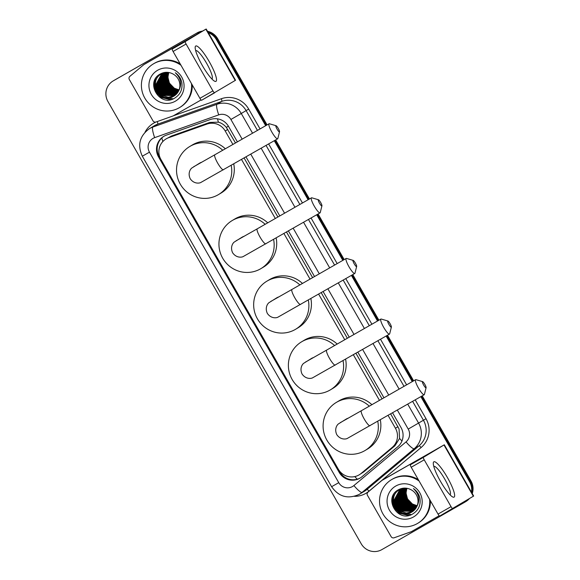 <?xml version="1.0" encoding="UTF-8"?>
<svg xmlns="http://www.w3.org/2000/svg" width="580" height="580" viewBox="0 0 580 580"><rect width="100%" height="100%" fill="white"/><g stroke="black" fill="none" stroke-linecap="round" stroke-linejoin="round"><path stroke-width="0.87" d="M235.487 142.963L226.323 127.375C224.17 124.809 221.545 123.076 218.435 122.17L209.735 122.424L171.47 136.024L166.069 138.924A15.276 14.986 -121 0 0 160.921 159.457L338.307 469.184A15.276 14.986 -121 0 0 361.05 473.505L392.167 447.441A15.276 14.986 -121 0 0 395.444 428.243L388.078 415.382M232.906 144.434L225.207 130.986A15.276 14.986 -121 0 0 206.98 124.076L168.715 137.678A15.276 14.986 -121 0 0 166.069 138.924M359.172 474.839L363.805 471.852L394.929 445.788L399.555 438.429L399.069 429.004L390.659 413.902M382.053 398.88L355.939 353.285M347.333 338.263L321.219 292.661M312.62 277.639L286.505 232.036M277.9 217.014L244.093 157.985M379.472 400.36L353.358 354.757M344.752 339.735L318.637 294.14M310.039 279.111L283.924 233.515M275.319 218.493L241.512 159.464M420.855 396.64L469.64 481.835L470.322 481.429A15.276 14.986 59 0 1 471.888 492.935A15.276 14.986 59 0 0 470.322 481.429L421.544 396.249L470.322 481.429L471.003 481.016A15.276 14.986 59 0 1 472.258 493.573M469.343 498.64A15.276 14.986 59 0 1 465.856 501.555L465.174 501.961A15.276 14.986 59 0 0 468.662 499.046A15.276 14.986 59 0 1 464.906 502.12M208.329 32.727A15.276 14.986 59 0 1 216.34 39.541L217.021 39.135L266.372 125.309L217.021 39.135A15.276 14.986 59 0 0 207.887 31.951A15.276 14.986 59 0 1 217.021 39.135L217.696 38.73L267.061 124.918M274.978 140.331L308.785 199.361L274.978 140.331M317.383 214.382L343.498 259.985L317.383 214.382M352.103 275.007L378.218 320.602L352.103 275.007M386.824 335.631L412.938 381.227L386.824 335.631M467.988 499.452A15.276 14.986 59 0 1 464.225 502.526L381.836 549.622A15.276 14.986 59 0 1 361.231 543.808L107.931 101.514A15.276 14.986 59 0 1 113.347 80.823L196.417 33.314A15.276 14.986 59 0 1 201.688 31.516A15.276 14.986 59 0 0 196.417 33.314L114.028 80.417L197.099 32.908A15.276 14.986 59 0 1 202.42 31.102M113.078 80.983L113.76 80.576A15.276 14.986 59 0 1 114.028 80.417A15.276 14.986 59 0 0 113.76 80.576L114.434 80.163A15.276 14.986 59 0 1 114.702 80.004L197.099 32.908M207.502 31.284A15.276 14.986 59 0 1 217.696 38.73M275.66 139.94L309.466 198.969M318.072 213.991L344.187 259.594M352.792 274.615L378.907 320.211M387.512 335.233L413.627 380.835M422.226 395.857L471.003 481.016M237.394 141.868L228.556 126.44A15.276 14.986 -121 0 0 210.33 119.531L166.329 135.169A15.276 14.986 -121 0 0 158.543 156.948L339.213 472.424A15.276 14.986 -121 0 0 361.956 476.753L397.75 446.781A15.276 14.986 -121 0 0 401.026 427.576L392.566 412.815M360.426 477.876A15.276 14.986 59 0 1 339.894 472.018L159.217 156.542A15.276 14.986 59 0 1 164.031 136.213M195.743 33.72A15.276 14.986 59 0 1 200.956 31.929M469.64 481.835A15.276 14.986 59 0 1 471.46 492.188M216.34 39.541L265.683 125.7M274.289 140.722L308.096 199.752M316.702 214.774L342.816 260.376M351.415 275.399L377.529 321.001M386.135 336.023L412.25 381.618M383.96 397.793L357.845 352.19M349.247 337.168L323.132 291.566M314.527 276.544L288.412 230.949M279.806 215.927L246 156.897M202.449 65.7A20.365 3.958 -119.8 0 1 195.163 47.727A20.365 3.958 -119.8 0 1 209.228 61.625A20.365 3.958 -119.8 0 1 214.158 80.946A20.365 3.958 -119.8 0 1 202.449 65.7M211.86 78.981A16.291 3.161 60.2 0 0 211.917 78.953A16.291 3.161 60.2 0 0 206.545 63.176A16.291 3.161 60.2 0 0 195.75 50.663A16.291 3.161 60.2 0 0 195.692 50.699M201.071 99.956L173.376 115.79A2.545 2.494 -121 0 1 172.985 115.971L156.035 121.996A2.545 2.494 -121 0 1 152.997 120.843L129.333 79.525A2.545 2.494 -121 0 1 129.884 76.328L143.666 64.779A2.545 2.494 -121 0 1 144.021 64.532L192.937 36.591L172.253 49.01L185.259 41.579A2.545 0.493 60.2 0 0 186.1 44.036L173.094 51.475A2.545 0.493 -119.8 0 1 172.253 49.01M146.479 63.06A2.545 2.494 59 0 1 146.566 63.003L206.19 29L185.259 41.579M206.19 29L235.545 80.257L201.601 100.267A2.545 0.493 -119.8 0 1 199.911 98.31L173.094 51.475M199.911 98.31L212.925 90.879L186.1 44.036M212.925 90.879A2.545 0.493 60.2 0 0 214.614 92.829L201.601 100.267M191.48 83.585A25.462 24.976 59 0 1 179.612 107.546A25.462 24.976 59 0 1 179.155 107.807A25.462 24.976 59 0 1 144.957 98.346A25.462 24.976 59 0 1 153.403 63.887A25.462 24.976 59 0 1 153.852 63.626A25.462 24.976 59 0 1 180.996 65.286M153.403 63.887L154.077 63.481A25.462 24.976 59 0 1 154.534 63.22A25.462 24.976 59 0 1 180.184 63.865M181.808 82.44C180.873 78.38 178.705 75.161 175.312 72.775C181.011 78.22 182.127 84.267 178.662 90.893A12.731 12.484 59 0 0 172.695 73.841C168.671 71.84 164.669 71.819 160.696 73.776C144.434 81.722 159.493 107.517 174.377 98.303C180.293 94.728 182.772 89.436 181.808 82.44M157.651 70.252A17.82 17.48 59 0 1 181.685 77.038A17.82 17.48 59 0 1 175.363 101.181A17.82 17.48 59 0 1 151.329 94.395A17.82 17.48 59 0 1 157.651 70.252M174.609 95.7L162.407 95.33L157.862 90.596L156.223 84.201L161.842 73.689M165.894 72.34L161.516 73.863C147.016 81.265 160.305 104.791 173.761 96.207L174.196 95.947M174.087 96.012L173.971 96.077C160.515 104.668 147.233 81.135 161.74 73.733L161.516 73.863M162.269 73.45L161.834 73.682M161.733 73.747L156.013 84.325L157.651 90.719L162.197 95.453L168.287 97.273L174.399 95.816M163.118 72.935L162.385 73.392M162.284 73.464L157.071 83.687L158.71 90.088L163.256 94.823L174.913 95.461M162.168 73.515L156.861 83.817L158.5 90.212L163.045 94.946L174.812 95.533M162.733 73.254L157.919 83.179L159.558 89.574L164.104 94.308L175.305 95.156M162.618 73.305L157.709 83.31L159.348 89.704L163.893 94.438L175.211 95.236M163.197 73.066L158.768 82.672L160.406 89.066L164.952 93.8L175.689 94.837M163.082 73.109L158.557 82.795L160.196 89.197L164.742 93.931L175.595 94.917M163.669 72.892L159.616 82.164L161.254 88.559L165.8 93.293L176.059 94.496M163.553 72.935L159.406 82.287L161.044 88.682L165.59 93.424L175.972 94.584M164.154 72.732L160.464 81.65L162.103 88.051L166.649 92.785L176.422 94.134M164.031 72.768L160.254 81.78L161.893 88.174L166.438 92.909L176.334 94.228M164.647 72.594L161.312 81.142L162.951 87.536L167.497 92.278L176.777 93.757M164.524 72.63L161.102 81.272L162.741 87.667L167.286 92.401L176.69 93.859M165.148 72.478L162.161 80.635L163.799 87.029L168.345 91.763L177.11 93.358M165.024 72.507L161.951 80.765L163.589 87.159L168.135 91.894L177.03 93.46M165.67 72.377L163.009 80.127L164.647 86.522L169.193 91.256L177.436 92.945M165.539 72.398L162.799 80.25L164.437 86.652L168.983 91.386L177.357 93.046M166.177 72.326L163.857 79.619L165.496 86.014L170.041 90.748L177.748 92.503M166.054 72.333L163.647 79.743L165.285 86.137L169.831 90.879L177.676 92.611M166.692 72.319L164.706 79.105L166.344 85.507L170.89 90.241L178.046 92.039M166.561 72.319L164.495 79.235L166.134 85.63L170.679 90.364L177.973 92.155M167.221 72.333L165.554 78.597L167.192 84.992L171.738 89.733L178.328 91.546M167.091 72.333L165.344 78.728L166.982 85.122L171.528 89.856L178.263 91.676M167.779 72.377L166.402 78.09L168.041 84.484L172.586 89.219L178.596 91.031M167.635 72.362L166.192 78.22L167.83 84.615L172.376 89.349L178.531 91.161M168.352 72.442L167.25 77.582L168.889 83.977L173.434 88.711L178.85 90.487M168.207 72.42L167.033 77.706L168.678 84.107L173.224 88.841L178.785 90.625M179.082 89.907L174.283 88.203L169.737 83.469A12.731 12.484 59 0 1 168.867 72.522M168.794 72.507L167.881 77.198L169.527 83.593L174.072 88.327L179.031 90.059M173.761 96.207L178.662 90.893M192.277 84.977A25.462 24.976 59 0 1 180.286 107.141L179.612 107.546M163.951 78.141L166.025 85.782L172.05 91.734M163.103 78.648L165.177 86.289L171.201 92.249M155.266 79.112L154.621 83.498L156.629 91.27L162.175 97.019L173.087 98.904M153.787 83.353L155.781 91.778L161.327 97.527L170.418 99.68M164.06 77.394L166.061 85.608L172.753 91.981M163.212 77.901L165.213 86.115L171.905 92.495M155.454 78.786L154.729 83.433L156.738 91.205L162.284 96.954L173.297 98.818M153.946 82.57L155.889 91.712L161.436 97.462L170.911 99.579M277.088 129.173A3.567 0.689 60.2 0 0 279.531 131.783A3.567 0.689 60.2 0 0 278.269 128.456A3.567 0.689 60.2 0 0 276.065 125.715A3.567 0.689 60.2 0 0 277.088 129.173M279.531 131.783L277.842 138.497A8.656 1.682 -119.8 0 1 277.639 138.809A8.656 1.682 -119.8 0 1 271.904 132.16A8.656 1.682 -119.8 0 1 269.048 123.779A8.656 1.682 -119.8 0 1 269.417 123.765L276.065 125.715M201.738 162.233A8.656 8.49 -121 0 0 199.687 163.11L191.958 167.939C190.9 168.526 187.427 172.68 190.204 178.713C193.923 184.15 199.476 183.331 200.796 182.497L277.639 138.809M231.188 165.365A28.007 27.47 59 0 1 218.558 194.546A28.007 27.47 59 0 1 218.058 194.837A28.007 27.47 59 0 1 180.438 184.425A28.007 27.47 59 0 1 189.725 146.522A28.007 27.47 59 0 1 190.225 146.232A28.007 27.47 59 0 1 222.735 150.256M189.725 146.522L192.27 145A28.007 27.47 59 0 1 192.77 144.703A28.007 27.47 59 0 1 225.323 148.77M233.74 163.901A28.007 27.47 59 0 1 221.103 193.017L218.558 194.546M319.493 203.225A3.567 0.689 60.2 0 0 321.943 205.835A3.567 0.689 60.2 0 0 320.682 202.514A3.567 0.689 60.2 0 0 318.478 199.767A3.567 0.689 60.2 0 0 319.493 203.225M321.943 205.835L320.254 212.548A8.656 1.682 -119.8 0 1 320.051 212.86A8.656 1.682 -119.8 0 1 314.309 206.212A8.656 1.682 -119.8 0 1 311.46 197.831A8.656 1.682 -119.8 0 1 311.83 197.816L318.478 199.767M244.151 236.285A8.656 8.49 -121 0 0 242.099 237.169L234.371 241.99C233.312 242.578 229.839 246.732 232.616 252.764C236.335 258.202 241.889 257.389 243.208 256.556L320.051 212.86M273.593 239.417A28.007 27.47 59 0 1 260.964 268.598A28.007 27.47 59 0 1 260.471 268.888A28.007 27.47 59 0 1 222.85 258.477A28.007 27.47 59 0 1 232.138 220.581A28.007 27.47 59 0 1 232.638 220.284A28.007 27.47 59 0 1 265.147 224.308M232.138 220.581L234.682 219.051A28.007 27.47 59 0 1 235.175 218.762A28.007 27.47 59 0 1 267.735 222.829M276.152 237.952A28.007 27.47 59 0 1 263.508 267.075L260.964 268.598M354.213 263.849A3.567 0.689 60.2 0 0 356.664 266.459A3.567 0.689 60.2 0 0 355.402 263.132A3.567 0.689 60.2 0 0 353.191 260.391A3.567 0.689 60.2 0 0 354.213 263.849M356.664 266.459L354.974 273.173A8.656 1.682 -119.8 0 1 354.764 273.485A8.656 1.682 -119.8 0 1 349.029 266.836A8.656 1.682 -119.8 0 1 346.173 258.455A8.656 1.682 -119.8 0 1 346.55 258.441L353.191 260.391M278.871 296.909A8.656 8.49 -121 0 0 276.82 297.786L269.091 302.615C268.032 303.202 264.56 307.356 267.329 313.388C271.048 318.826 276.609 318.007 277.929 317.173L354.764 273.485M308.313 300.041A28.007 27.47 59 0 1 295.684 329.223A28.007 27.47 59 0 1 295.191 329.512A28.007 27.47 59 0 1 257.571 319.101A28.007 27.47 59 0 1 266.858 281.199A28.007 27.47 59 0 1 267.351 280.909A28.007 27.47 59 0 1 299.86 284.932M266.858 281.199L269.403 279.676A28.007 27.47 59 0 1 269.896 279.379A28.007 27.47 59 0 1 302.455 283.446M310.873 298.577A28.007 27.47 59 0 1 298.229 327.693L295.684 329.223M388.934 324.466A3.567 0.689 60.2 0 0 391.377 327.076A3.567 0.689 60.2 0 0 390.123 323.756A3.567 0.689 60.2 0 0 387.911 321.008A3.567 0.689 60.2 0 0 388.934 324.466M391.377 327.076L389.688 333.79A8.656 1.682 -119.8 0 1 389.485 334.109A8.656 1.682 -119.8 0 1 383.75 327.454A8.656 1.682 -119.8 0 1 380.893 319.08A8.656 1.682 -119.8 0 1 381.27 319.058L387.911 321.008M313.591 357.526A8.656 8.49 -121 0 0 311.532 358.411L303.811 363.239C302.745 363.827 299.28 367.974 302.049 374.006C305.769 379.45 311.329 378.631 312.642 377.798L389.485 334.109M343.034 360.658A28.007 27.47 59 0 1 330.404 389.847A28.007 27.47 59 0 1 329.904 390.137A28.007 27.47 59 0 1 292.284 379.719A28.007 27.47 59 0 1 301.578 341.823A28.007 27.47 59 0 1 302.071 341.533A28.007 27.47 59 0 1 334.58 345.549M301.578 341.823L304.123 340.293A28.007 27.47 59 0 1 304.616 340.003A28.007 27.47 59 0 1 337.176 344.07M345.593 359.201A28.007 27.47 59 0 1 332.949 388.317L330.404 389.847M423.654 385.091A3.567 0.689 60.2 0 0 426.097 387.701A3.567 0.689 60.2 0 0 424.836 384.38A3.567 0.689 60.2 0 0 422.632 381.633A3.567 0.689 60.2 0 0 423.654 385.091M426.097 387.701L424.408 394.414A8.656 1.682 -119.8 0 1 424.205 394.726A8.656 1.682 -119.8 0 1 418.47 388.078A8.656 1.682 -119.8 0 1 415.613 379.697A8.656 1.682 -119.8 0 1 415.983 379.683L422.632 381.633M348.312 418.151A8.656 8.49 -121 0 0 346.253 419.036L338.524 423.857C337.466 424.444 333.993 428.598 336.77 434.63C340.489 440.068 346.043 439.248 347.362 438.415L424.205 394.726M377.754 421.283A28.007 27.47 59 0 1 365.125 450.464A28.007 27.47 59 0 1 364.624 450.754A28.007 27.47 59 0 1 327.004 440.343A28.007 27.47 59 0 1 336.291 402.44A28.007 27.47 59 0 1 336.791 402.15A28.007 27.47 59 0 1 369.3 406.174M336.291 402.44L338.836 400.918A28.007 27.47 59 0 1 339.336 400.628A28.007 27.47 59 0 1 371.889 404.688M380.306 419.818A28.007 27.47 59 0 1 367.669 448.942L365.125 450.464M440.568 481.48A20.365 3.958 -119.8 0 1 433.282 463.507A20.365 3.958 -119.8 0 1 447.347 477.405A20.365 3.958 -119.8 0 1 452.277 496.726A20.365 3.958 -119.8 0 1 440.568 481.48M449.978 494.762A16.291 3.161 60.2 0 0 450.044 494.733A16.291 3.161 60.2 0 0 444.664 478.957A16.291 3.161 60.2 0 0 433.869 466.443A16.291 3.161 60.2 0 0 433.811 466.479M439.19 515.736L411.495 531.57A2.545 2.494 -121 0 1 411.104 531.751L394.153 537.776A2.545 2.494 -121 0 1 391.116 536.623L367.452 495.305A2.545 2.494 -121 0 1 368.003 492.108L381.785 480.559A2.545 2.494 -121 0 1 382.14 480.312L431.056 452.371L410.372 464.79L423.378 457.359A2.545 0.493 60.2 0 0 424.219 459.824L411.213 467.255A2.545 0.493 -119.8 0 1 410.372 464.79M384.598 478.841A2.545 2.494 59 0 1 384.685 478.783L444.309 444.78L423.378 457.359M444.309 444.78L473.664 496.038L439.72 516.048A2.545 0.493 -119.8 0 1 438.03 514.09L411.213 467.255M438.03 514.09L451.044 506.659L424.219 459.824M451.044 506.659A2.545 0.493 60.2 0 0 452.733 508.609L439.72 516.048M429.599 499.365A25.462 24.976 59 0 1 417.73 523.327A25.462 24.976 59 0 1 417.281 523.588A25.462 24.976 59 0 1 383.075 514.126A25.462 24.976 59 0 1 391.522 479.667A25.462 24.976 59 0 1 391.971 479.406A25.462 24.976 59 0 1 419.123 481.066M391.522 479.667L392.203 479.261A25.462 24.976 59 0 1 392.653 479A25.462 24.976 59 0 1 418.31 479.646M419.927 498.22C418.992 494.16 416.824 490.941 413.431 488.556C419.13 494.008 420.246 500.047 416.781 506.673A12.731 12.484 59 0 0 410.814 489.622C406.79 487.62 402.788 487.599 398.815 489.556C382.553 497.502 397.612 523.298 412.496 514.083C418.412 510.509 420.891 505.216 419.927 498.22M395.77 486.033A17.82 17.48 59 0 1 419.804 492.819A17.82 17.48 59 0 1 413.482 516.961A17.82 17.48 59 0 1 389.448 510.175A17.82 17.48 59 0 1 395.77 486.033M399.961 489.469L394.342 499.982L395.988 506.376L400.526 511.111L412.953 511.35M404.013 488.121L399.866 489.513C385.352 496.915 398.634 520.448 412.09 511.857L412.206 511.792M399.649 489.643C385.135 497.046 398.424 520.572 411.88 511.988L412.315 511.727M400.396 489.23L399.953 489.462M399.852 489.527L394.132 500.105L395.77 506.5L400.316 511.234L406.406 513.053L412.525 511.596M400.954 488.962L401.548 488.512L400.802 488.954M400.403 489.245L395.19 499.467L396.836 505.869L401.375 510.603L413.033 511.241M400.294 489.295L394.98 499.598L396.618 505.992L401.164 510.726L412.931 511.313M400.852 489.034L396.038 498.959L397.677 505.354L402.223 510.088L413.424 510.936M400.744 489.085L395.828 499.09L397.467 505.485L402.012 510.219L413.33 511.016M401.316 488.846L396.887 498.452L398.525 504.846L403.071 509.581L413.808 510.617M401.2 488.889L396.676 498.575L398.315 504.977L402.861 509.711L413.714 510.697M401.788 488.672L397.735 497.945L399.373 504.339L403.919 509.073L414.185 510.277M401.672 488.715L397.525 498.068L399.163 504.462L403.709 509.204L414.091 510.364M402.274 488.512L398.583 497.437L400.222 503.832L404.767 508.566L414.54 509.914M402.15 488.548L398.373 497.56L400.012 503.955L404.557 508.689L414.453 510.009M402.766 488.375L399.432 496.922L401.07 503.317L405.616 508.058L414.896 509.537M402.643 488.411L399.221 497.053L400.86 503.447L405.405 508.182L414.809 509.639M403.274 488.259L400.28 496.415L401.918 502.809L406.464 507.543L415.229 509.146M403.143 488.287L400.07 496.545L401.708 502.94L406.254 507.674L415.149 509.24M403.789 488.157L401.128 495.907L402.766 502.302L407.312 507.036L415.555 508.725M403.658 488.179L400.918 496.03L402.556 502.432L407.102 507.166L415.476 508.827M404.296 488.106L401.976 495.4L403.615 501.794L408.161 506.528L415.867 508.283M404.173 488.113L401.766 495.523L403.404 501.917L407.95 506.659L415.795 508.392M404.811 488.099L402.825 494.885L404.463 501.287L409.009 506.021L416.164 507.819M404.68 488.099L402.614 495.015L404.253 501.41L408.798 506.144L416.092 507.935M405.34 488.113L403.673 494.377L405.311 500.772L409.857 505.513L416.447 507.326M405.21 488.113L403.462 494.508L405.101 500.902L409.647 505.637L416.382 507.457M405.899 488.157L404.521 493.87L406.159 500.264L410.705 504.999L416.715 506.811M405.753 488.142L404.311 494L405.949 500.395L410.495 505.129L416.65 506.942M406.471 488.222L405.369 493.363L407.008 499.757L411.553 504.491L416.969 506.267M406.326 488.2L405.159 493.486L406.798 499.887L411.343 504.622L416.911 506.405M417.209 505.695L412.402 503.984L407.856 499.25A12.731 12.484 59 0 1 406.986 488.302M406.921 488.287L406.007 492.978L407.646 499.373L412.191 504.107L417.15 505.84M411.88 511.988L416.781 506.673M430.396 500.757A25.462 24.976 59 0 1 418.405 522.921L417.73 523.327M402.071 493.921L404.144 501.562L410.176 507.514M401.222 494.428L403.296 502.07L409.328 508.029M393.385 494.892L392.74 499.278L394.748 507.05L400.294 512.8L411.205 514.685M391.906 499.134L393.9 507.558L399.446 513.307L408.537 515.461M402.179 493.174L404.18 501.388L410.872 507.761M401.331 493.682L403.339 501.896L410.024 508.276M393.574 494.566L392.849 499.213L394.857 506.985L400.403 512.735L411.416 514.598M392.065 498.35L394.009 507.493L399.555 513.242L409.03 515.359M171.47 136.024L168.715 137.678M357.287 479.196A15.276 2.929 -129.9 0 1 354.771 476.593M159.014 153.852L158.173 154.331M228.404 126.179L226.323 127.375M218.435 122.17A15.276 2.907 -109.6 0 1 217.471 118.835M162.85 141.542A15.276 2.907 -109.6 0 1 161.834 137.924M401.969 440.967A15.276 2.929 -129.9 0 1 399.555 438.429M342.062 473.584L341.272 474.034M209.735 122.424L206.98 124.076M227.751 129.456L225.207 130.986M397.996 426.713L395.444 428.243M394.929 445.788L392.167 447.441M363.805 471.852L361.05 473.505M114.702 80.004L113.347 80.823M159.217 156.542L158.543 156.948M242.164 139.142L230.898 119.473A10.186 9.99 -121 0 0 218.747 114.862L154.664 137.641A10.186 9.99 -121 0 0 149.466 152.163L338.749 482.669A10.186 9.99 -121 0 0 353.909 485.547L406.043 441.895A10.186 9.99 -121 0 0 408.226 429.091L397.336 410.089M149.35 128.724A20.365 19.981 59 0 1 149.713 128.513A20.365 19.981 59 0 1 152.881 127.056L157.709 124.156A20.365 19.981 -121 0 0 154.548 125.613A20.365 19.981 -121 0 0 154.186 125.824L149.35 128.724C139.599 135.938 137.257 145.101 142.325 156.209L149.466 152.163M407.726 404.144L418.593 423.117A20.365 19.981 59 0 1 414.229 448.717L362.094 492.376A20.365 19.981 59 0 1 359.6 494.153A20.365 19.981 59 0 1 359.238 494.363L364.436 491.253A20.365 19.981 -121 0 0 366.93 489.469L419.057 445.817A20.365 19.981 -121 0 0 423.422 420.217L412.619 401.353M415.215 399.866L426.017 418.724A22.91 22.475 59 0 1 421.109 447.521L368.974 491.18A2.545 0.486 50.1 0 0 366.93 489.469L362.094 492.376A10.186 1.958 -129.9 0 1 353.909 485.547M145.014 132.24A22.91 22.475 59 0 1 153.707 123.149A22.91 22.475 59 0 1 156.042 121.988M173.384 115.782L221.357 98.738A22.91 22.475 59 0 1 248.697 109.098L260.05 128.919M268.649 143.949L302.455 202.978M311.061 218L337.176 263.595M345.781 278.625L371.896 324.22M380.502 339.242L406.616 384.845M368.974 491.18A22.91 22.475 59 0 1 354.452 496.328M154.664 137.641A10.186 1.943 -109.6 0 1 152.881 127.056L216.963 104.284L221.799 101.384L157.709 124.156A2.545 0.486 70.4 0 0 157.281 121.546M218.747 114.862A10.186 1.943 -109.6 0 1 216.963 104.284A20.365 19.981 59 0 1 241.265 113.491L246.101 110.591A20.365 19.981 -121 0 0 221.799 101.384A2.545 0.486 70.4 0 0 221.357 98.738M406.043 441.895A10.186 1.958 -129.9 0 0 414.229 448.717L419.057 445.817A2.545 0.486 50.1 0 1 421.109 447.521M408.226 429.091L426.017 418.724M230.898 119.473L241.265 113.491L252.554 133.204M261.16 148.226L294.966 207.256M303.572 222.285L329.687 267.88M338.292 282.902L364.407 328.505M373.005 343.527L399.12 389.122M404.013 386.331L377.899 340.728M369.3 325.706L343.186 280.104M334.58 265.082L308.466 219.487M299.86 204.464L266.053 145.428M257.447 130.406L246.101 110.591L248.697 109.098M388.73 395.067L362.616 349.464M354.017 334.442L327.903 288.84M319.297 273.818L293.183 228.223M284.577 213.201L250.77 154.164M359.23 494.37C347.971 499.394 338.763 496.842 331.608 486.707L338.749 482.669M339.894 472.018L339.213 472.424M235.219 80.46L205.864 29.21M146.566 63.003L144.021 64.532M194.815 166.134A8.656 8.49 -121 0 0 193.749 166.678M193.858 166.663L214.839 154.766A8.656 1.682 60.2 0 0 217.696 163.147A8.656 1.682 60.2 0 0 223.43 169.795M237.227 240.192A8.656 8.49 -121 0 0 236.161 240.729M236.27 240.714L257.252 228.817A8.656 1.682 60.2 0 0 260.108 237.198A8.656 1.682 60.2 0 0 265.843 243.846M271.947 300.81A8.656 8.49 -121 0 0 270.882 301.353M270.99 301.339L291.972 289.442A8.656 1.682 60.2 0 0 294.821 297.823A8.656 1.682 60.2 0 0 300.563 304.471M306.668 361.434A8.656 8.49 -121 0 0 305.602 361.978M305.704 361.964L326.692 350.059A8.656 1.682 60.2 0 0 329.541 358.44A8.656 1.682 60.2 0 0 335.283 365.095M341.381 422.059A8.656 8.49 -121 0 0 340.315 422.595M340.424 422.581L361.405 410.684A8.656 1.682 60.2 0 0 364.262 419.064A8.656 1.682 60.2 0 0 369.996 425.713M473.338 496.241L443.983 444.99M384.685 478.783L382.14 480.312M464.5 502.367L465.174 501.961M142.325 156.209L331.608 486.707M146.522 63.031L143.978 64.561M214.839 154.766L269.048 123.779M257.252 228.817L311.46 197.831M291.972 289.442L346.173 258.455M326.692 350.059L380.893 319.08M361.405 410.684L415.613 379.697M384.641 478.812L382.097 480.341"/></g></svg>
